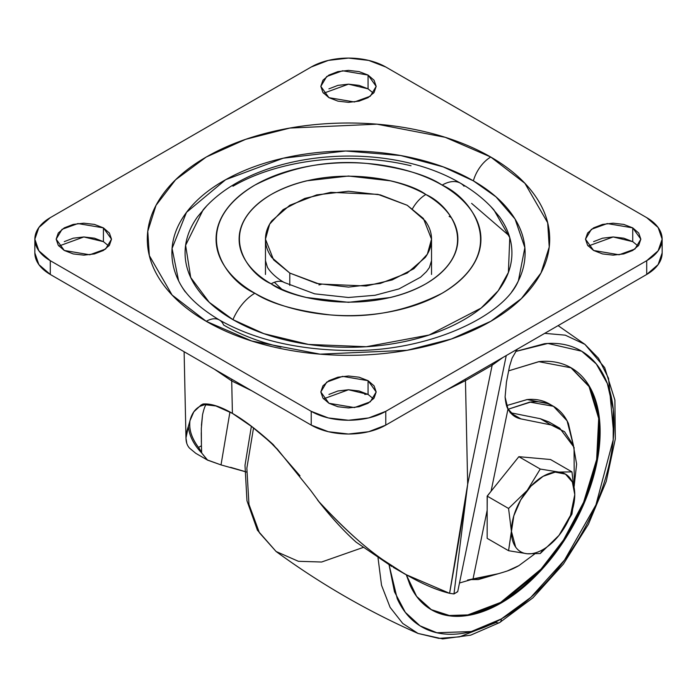 <?xml version="1.0" encoding="UTF-8"?>
<svg xmlns="http://www.w3.org/2000/svg" width="697" height="697" viewBox="0 0 697 697"><rect width="100%" height="100%" fill="white"/><g stroke="black" fill="none" stroke-linecap="round" stroke-linejoin="round"><path stroke-width="1.05" d="M574.764 494.704L574.764 494.626A44.808 25.867 -60 0 1 558.994 535.374L558.855 535.549A44.808 25.867 120 0 1 543.085 549.506A44.808 25.867 120 0 1 527.307 553.758L540.253 553.531L543.085 549.506A44.808 25.867 -60 0 1 527.307 553.758L527.167 553.749C522.288 553.296 518.437 551.057 515.623 547.032L511.398 531.219A44.808 25.867 -60 0 1 543.085 476.339L530.957 486.123L520.676 499.984L513.811 515.824L508.566 550.708L527.167 553.749A44.808 25.867 -60 0 1 511.398 531.219L508.566 508.462L487.168 496.107L518.856 456.692L540.253 469.046L527.211 490.418L508.566 508.462L487.168 496.107L487.168 538.354L508.566 550.708L487.168 538.354L487.168 496.107L518.856 456.683L550.534 459.515L571.941 471.869L558.898 472.087L540.253 469.046L518.856 456.683L540.253 469.046L527.211 490.418L508.566 508.462L511.398 531.219L508.566 550.708L527.167 553.749L540.253 553.531L558.855 535.549A44.808 25.867 -60 0 1 543.085 549.506L540.253 553.531L559.046 535.313M550.534 459.515L571.941 471.869L558.898 472.087L540.253 469.046L518.856 456.683L550.534 459.515M571.941 471.869L574.764 494.626L570.538 515.327L558.994 535.374L571.941 514.116L574.764 494.626L572.359 482.019L565.485 474.117L555.204 472.122L543.085 476.339A44.808 25.867 -60 0 1 574.764 494.626L574.764 494.556M540.253 469.046L518.856 456.683L540.253 469.046M364.775 394.406L367.58 394.171M449.147 216.358L451.351 217.656M231.77 379.238A15.813 9.131 120 0 0 231.709 380.945L251.913 390.869L231.709 380.945L214.493 369.271L231.709 380.945L232.406 413.373L231.709 380.945A15.813 9.131 -60 0 1 231.77 379.238M446.42 390.102L465.457 380.614A15.813 9.131 -120 0 0 465.387 379.151A15.813 9.131 60 0 1 465.457 380.614L467.678 484.249L492.16 365.202L465.457 380.614L446.394 390.12M206.12 404.6C205.014 405.785 203.82 409.183 202.539 414.793L201.32 428.533L201.433 445.758L198.523 447.448C191.562 437.977 188.713 429.047 189.985 420.657L193.81 411.84L201.041 405.053L202.993 404.025C210.642 403.38 220.444 406.499 232.406 413.373L215.887 405.959L205.084 404.713M229.94 411.997L221.019 464.908L207.601 460.142L201.721 453.033L198.523 447.448C191.684 438.43 188.835 429.5 189.985 420.657C191.701 413.696 195.082 408.895 200.126 406.255L204.352 404.809L202.993 404.025C210.616 403.345 220.426 406.456 232.406 413.373C244.386 420.291 257.986 430.694 273.215 444.573L252.018 426.799L232.406 413.373C244.403 420.326 258.003 430.729 273.215 444.573L279.366 452.004L277.301 449.077L271.856 443.789L277.301 449.077L310.54 490.261L319.017 501.753C331.746 517.897 344.144 531.393 356.228 542.24L391.853 566.522M355.731 541.813L356.228 542.24C344.144 531.393 331.746 517.897 319.017 501.753C343.281 527.899 364.531 547.215 382.766 559.7C363.259 546.134 342.009 526.819 319.017 501.753L310.54 490.261M186.709 442.813L185.968 438.012L188.417 426.25M467.6 580.026L473.01 579.068A337.174 194.672 120 0 0 507.268 570.982L518.856 565.65L534.616 554.019L518.856 565.65A81.715 47.178 -60 0 1 507.268 570.982A337.174 194.672 -60 0 1 473.01 579.068L487.168 510.239L473.01 579.068L459.732 582.936M512.06 358.206L516.616 350.269L512.112 358.075L509.498 366.5L506.44 382.113L505.09 397.029L507.991 408.956L491.071 491.246L507.991 408.956C506.693 407.266 505.726 403.293 505.09 397.029L506.44 382.113L509.498 366.5M457.729 591.553L453.965 593.949L449.591 593.313L405.427 574.363L382.766 559.7C408.433 577.482 430.702 588.686 449.591 593.313C457.903 546.718 463.932 510.361 467.678 484.249L465.457 380.614L492.16 365.202L467.678 484.249L453.965 593.949L457.702 591.701M201.842 405.515L201.041 405.053L202.993 404.025L204.352 404.809L201.842 405.515L201.041 405.053L200.126 406.255M559.708 428.167L548.896 421.929L540.332 418.723L551.144 424.97L559.708 428.167L574.058 447.361L574.267 485.826M510.526 412.737L540.332 418.723L551.144 424.97L520.894 418.888L510.082 412.65L540.332 418.723L549.375 422.208M244.734 471.477L230.611 467.338M221.019 464.908L207.201 459.889L201.721 453.033C193.627 444.494 189.183 435.59 188.382 426.329C184.888 436.078 185.254 443.327 189.471 448.075L195.787 453.329L207.959 460.351M510.082 412.65L520.894 418.888L515.371 416.823L507.991 408.956C510.91 414.436 515.214 417.747 520.894 418.888L551.144 424.97L564.526 431.704L573.309 445.2L576.619 464.115L574.11 486.523M487.168 510.239L487.168 496.107L491.071 491.246L487.281 496.168L487.168 510.239L487.168 496.107L491.071 491.246M201.433 445.758L201.642 452.153L198.514 447.439L201.433 445.758L201.25 432.741M201.433 425.318L202.539 414.793M232.406 413.373C243.933 419.977 257.08 430.119 271.856 443.789L276.509 448.615M279.366 452.004L299.989 475.816M502.955 357.456L492.16 365.202A15.813 9.131 -120 0 0 492.091 363.729A15.813 9.131 60 0 1 492.16 365.202L502.964 357.456M516.616 350.269L517.531 349.04L516.616 350.269M449.591 593.313L453.965 593.949L467.678 484.249L449.591 593.313M318.947 284.925L321.117 284.428M355.461 541.56L356.228 542.24M189.985 420.657L188.382 426.329C189.183 435.59 193.627 444.494 201.721 453.033L201.642 452.153M246.651 472.078L221.01 464.908M407.214 205.275L423.419 218.51L431.53 239.167L427.339 254.213L413.879 268.72L392.193 279.933L366.256 285.997L319.069 283.993L289.786 273.067L289.786 285.404L289.786 273.067L273.581 259.824L265.47 239.167L269.661 224.129L283.121 209.623L304.807 198.41L330.744 192.346L377.931 194.35L407.214 205.275L380.274 194.881L348.5 191.231L316.726 194.881L289.786 205.275L271.795 220.827C267.578 226.699 265.47 232.815 265.47 239.167C265.47 245.527 267.578 251.643 271.795 257.515L289.786 273.067L316.726 283.452L348.5 287.103L380.274 283.452L407.214 273.067L425.205 257.515C429.422 251.643 431.53 245.527 431.53 239.167C431.53 232.815 429.422 226.699 425.205 220.827L407.214 205.275M206.26 206.46L197.521 216.837C189.227 228.398 185.08 240.43 185.08 252.941C185.08 265.452 189.227 277.493 197.521 289.046C205.815 300.607 217.621 310.81 232.946 319.662A36.897 21.302 -60 0 1 254.858 293.237C223.702 279.593 186.822 225.854 254.858 185.106C290.78 166.958 328.243 159.744 367.232 163.481C402.143 167.777 427.113 174.991 442.142 185.106C454.557 192.276 464.132 200.544 470.85 209.91C477.567 219.276 480.93 229.034 480.93 239.167C480.93 249.308 477.567 259.057 470.85 268.432C464.132 277.798 454.557 286.066 442.142 293.237C429.727 300.398 415.403 305.931 399.181 309.808C382.958 313.685 366.064 315.628 348.5 315.628C330.936 315.628 314.042 313.685 297.819 309.808C281.597 305.931 267.273 300.398 254.858 293.237C242.443 286.066 232.868 277.798 226.15 268.432C219.433 259.057 216.07 249.308 216.07 239.167C216.07 229.034 219.433 219.276 226.15 209.91C232.868 200.544 242.443 192.276 254.858 185.106C267.273 177.935 281.597 172.412 297.819 168.535C314.042 164.649 330.936 162.715 348.5 162.715C366.064 162.715 382.958 164.649 399.181 168.535C415.403 172.412 429.727 177.935 442.142 185.106A36.897 21.302 -60 0 1 460.517 183.233A36.897 21.302 120 0 0 442.142 185.106C473.298 198.75 510.178 252.48 442.142 293.237C406.22 311.385 368.757 318.59 329.768 314.861C294.857 310.557 269.887 303.352 254.858 293.237A36.897 21.302 120 0 0 232.946 319.662L263.884 333.663L308.501 344.423L366.326 346.731L429.16 334.996L481.096 308.091L498.233 290.736L508.392 272.449L509.768 237.668L493.851 209.814C484.598 199.525 473.507 190.682 460.595 183.276C385.894 139.025 255.294 149.35 203.149 209.814L185.62 245.3L190.708 277.493L209.248 302.324L232.946 319.662C248.271 328.505 265.94 335.327 285.962 340.11C305.983 344.902 326.832 347.289 348.5 347.289C370.168 347.289 391.017 344.902 411.038 340.11C431.06 335.327 448.729 328.505 464.054 319.662C479.379 310.81 491.185 300.607 499.479 289.046C507.773 277.493 511.92 265.452 511.92 252.941C511.92 240.43 507.773 228.398 499.479 216.837L490.74 206.46M431.53 239.167L431.53 274.461L431.53 260.687L429.387 267.587L426.459 271.621L420.587 277.188L398.989 288.915L374.995 295.284L348.387 297.488L314.669 293.838L284.332 282.52A26.355 15.221 120 0 0 271.15 283.827C290.666 298.682 367.546 316.272 425.85 283.827C482.045 250.162 451.578 205.781 425.85 194.515A26.355 15.221 120 0 0 412.537 208.647A26.355 15.221 -60 0 1 425.85 194.515C415.595 188.591 403.763 184.025 390.364 180.819L348.5 176.019L306.636 180.819C293.237 184.025 281.405 188.591 271.15 194.515C260.896 200.431 252.994 207.262 247.444 214.998C241.885 222.735 239.115 230.794 239.115 239.167C239.115 247.54 241.885 255.599 247.444 263.335C252.994 271.072 260.896 277.903 271.15 283.827C281.405 289.752 293.237 294.308 306.636 297.514L348.5 302.324L390.364 297.514C403.763 294.308 415.595 289.752 425.85 283.827C436.104 277.903 444.006 271.072 449.556 263.335C455.115 255.599 457.885 247.54 457.885 239.167C457.885 230.794 455.115 222.735 449.556 214.998C444.006 207.262 436.104 200.431 425.85 194.515C406.334 179.652 329.454 162.07 271.15 194.515C214.955 228.172 245.422 272.562 271.15 283.827A26.355 15.221 -60 0 1 284.332 282.52C279.636 280.081 271.246 273.877 267.448 267.291L265.47 260.687M185.341 291.965C176.385 279.471 171.898 266.463 171.898 252.941C171.898 239.419 176.385 226.412 185.341 213.927C194.306 201.433 207.061 190.403 223.624 180.845C240.186 171.288 259.284 163.917 280.917 158.742C302.55 153.567 325.081 150.988 348.5 150.988C371.919 150.988 394.45 153.567 416.083 158.742C437.716 163.917 456.814 171.288 473.376 180.845A26.355 15.221 -60 0 1 490.766 157.034L445.244 137.318L376.955 124.179L289.917 128.048L245.632 139.339L206.234 157.034L175.592 179.782L156.023 205.345L147.773 231.291L149.332 255.599L172.089 295.023L206.234 321.308C225.105 332.199 246.86 340.589 271.508 346.487C296.155 352.377 321.822 355.322 348.5 355.322C375.178 355.322 400.845 352.377 425.492 346.487C450.14 340.589 471.895 332.199 490.766 321.308C509.629 310.409 524.17 297.854 534.372 283.618C544.584 269.39 549.689 254.571 549.689 239.167C549.689 223.763 544.584 208.952 534.372 194.716C524.17 180.488 509.629 167.925 490.766 157.034C471.895 146.143 450.14 137.745 425.492 131.855C400.845 125.957 375.178 123.012 348.5 123.012C321.822 123.012 296.155 125.957 271.508 131.855C246.86 137.745 225.105 146.143 206.234 157.034C187.371 167.925 172.83 180.488 162.628 194.716C152.416 208.952 147.311 223.763 147.311 239.167C147.311 254.571 152.416 269.39 162.628 283.618C172.83 297.854 187.371 310.409 206.234 321.308A26.355 15.221 -60 0 1 219.346 319.958A26.355 15.221 120 0 0 206.234 321.308L251.756 341.016L320.045 354.154L407.083 350.295L451.368 338.995L490.766 321.308L521.408 298.56L540.977 272.989L549.227 247.043L547.668 222.744L524.911 183.32L490.766 157.034A26.355 15.221 120 0 0 473.376 180.845L495.994 196.868L515.048 219.024L524.858 247.627L518.402 280.76C504.149 315.854 428.603 352.116 348.404 350.486C297.349 349.868 254.353 339.7 219.416 320.001C198.61 307.499 185.001 294.413 178.598 280.76L172.072 248.463L186.482 212.367L225.654 179.695L283.287 158.193L345.668 150.996L400.723 155.544L443.214 166.888L473.376 180.845C489.939 190.403 502.694 201.433 511.659 213.927C520.615 226.412 525.102 239.419 525.102 252.941C525.102 266.463 520.615 279.471 511.659 291.965M274.374 282.285L281.762 289.203M509.185 235.76L471.616 203.385M638.138 246.058L632.728 241.641L632.728 227.867L640.839 239.167L634.95 249.021L619.084 254.78L593.591 250.467L602.574 253.935L613.16 255.146L623.754 253.935L632.728 250.467L638.731 245.283L640.839 239.167L638.731 233.051L632.728 227.867L623.754 224.408L613.16 223.188L602.574 224.408L593.591 227.867L587.588 233.051L585.489 239.167L587.588 245.283L593.591 250.467L585.489 239.167L591.37 229.322L607.244 223.563L632.728 227.867L632.728 241.641L613.16 236.963L588.19 246.058M373.47 398.858L368.068 394.441L368.068 380.675L376.18 391.967L370.29 401.82L354.416 407.579L328.932 403.267L337.906 406.734L348.5 407.945L359.094 406.734L368.068 403.267L374.071 398.083L376.18 391.967L374.071 385.859L368.068 380.675L359.094 377.208L348.5 375.988L337.906 377.208L328.932 380.675L322.929 385.859L320.82 391.967L322.929 398.083L328.932 403.267L320.82 391.967L326.71 382.122L342.584 376.363L368.068 380.675L368.068 394.441L348.5 389.762L323.53 398.858M108.81 246.058L103.409 241.641L103.409 227.867L111.511 239.167L105.63 249.021L89.756 254.78L64.272 250.467L73.246 253.935L83.84 255.146L94.426 253.935L103.409 250.467L109.412 245.283L111.511 239.167L109.412 233.051L103.409 227.867L94.426 224.408L83.84 223.188L73.246 224.408L64.272 227.867L58.269 233.051L56.161 239.167L58.269 245.283L64.272 250.467L56.161 239.167L62.05 229.322L77.916 223.563L103.409 227.867L103.409 241.641L83.84 236.963L58.862 246.058M373.47 93.259L368.068 88.841L368.068 75.067L376.18 86.367L370.29 96.221L354.416 101.98L328.932 97.667L337.906 101.135L348.5 102.346L359.094 101.135L368.068 97.667L374.071 92.483L376.18 86.367L374.071 80.251L368.068 75.067L359.094 71.608L348.5 70.388L337.906 71.608L328.932 75.067L322.929 80.251L320.82 86.367L322.929 92.483L328.932 97.667L320.82 86.367L326.71 76.522L342.584 70.763L368.068 75.067L368.068 88.841L348.5 84.163L323.53 93.259M385.772 411.335L368.669 417.939L348.5 420.256L328.331 417.939L311.228 411.335L50.289 260.687L38.866 250.815L34.85 239.167L38.866 227.518L50.289 217.647L311.228 66.999L328.331 60.404L348.5 58.086L368.669 60.404L385.772 66.999L646.711 217.647L658.134 227.518L662.15 239.167L658.134 250.815L646.711 260.687L385.772 411.335L385.772 425.109L368.669 431.713L348.5 434.031L328.331 431.713L311.228 425.109L50.289 274.461L38.866 264.59L34.85 252.941A52.719 30.433 0 0 0 50.289 274.461L50.289 260.687A52.719 30.433 180 0 1 34.85 239.167A52.719 30.433 180 0 1 50.289 217.647L311.228 66.999A52.719 30.433 180 0 1 385.772 66.999L646.711 217.647A52.719 30.433 180 0 1 662.15 239.167A52.719 30.433 180 0 1 646.711 260.687L385.772 411.335A52.719 30.433 180 0 1 311.228 411.335L50.289 260.687L50.289 274.461L311.228 425.109L311.228 411.335L311.228 425.109A52.719 30.433 0 0 0 385.772 425.109L646.711 274.461L385.772 425.109L385.772 411.335M662.15 252.941L658.134 264.59L646.711 274.461L646.711 260.687L646.711 274.461A52.719 30.433 0 0 0 662.15 252.941L662.15 239.167M368.068 88.841L359.094 85.382L348.5 84.163L337.906 85.382L328.932 88.841M103.409 241.641L94.426 238.182L83.84 236.963L73.246 238.182L64.272 241.641M368.068 394.441L359.094 390.982L348.5 389.762L337.906 390.982L328.932 394.441M632.728 241.641L623.754 238.182L613.16 236.963L602.574 238.182L593.591 241.641M280.917 347.141C259.284 341.966 240.186 334.604 223.624 325.037A26.355 15.221 -60 0 0 219.346 319.958M411.038 165.773C391.017 160.99 370.168 158.594 348.5 158.594C326.832 158.594 305.983 160.99 285.962 165.773C265.94 170.565 248.271 177.378 232.946 186.23M460.517 183.233A36.897 21.302 -60 0 1 464.054 186.23M363.137 547.459L321.622 562.017L298.403 561.303L276.099 551.501L259.406 532.761L248.96 504.358L246.851 468.157L253.525 427.984L246.851 468.157L248.96 504.358L259.406 532.761L276.099 551.501L257.42 530.199L246.965 500.742L244.995 465.352L251.373 426.303M418.017 633.434L442.682 638.914L470.658 635.167L499.697 622.543A7.911 4.565 -120 0 0 501.335 618.927A7.911 4.565 60 0 1 499.705 622.543A7.911 4.565 60 0 1 496.238 622.412L459.567 636.849L438.831 638.382L418.017 633.434L402.753 623.458L390.128 607.401L381.529 585.253L378.035 557.896L381.529 585.253L390.128 607.401L402.753 623.458L418.017 633.434C367.755 611.243 320.454 583.929 276.099 551.501M515.78 351.427L544.453 343.726C558.253 342.358 570.442 344.719 581.002 350.818C591.57 356.916 599.716 366.291 605.432 378.933C611.147 391.566 614.005 406.517 614.005 423.767C614.005 441.018 611.147 459.271 605.432 478.508C599.716 497.745 591.57 516.521 581.002 534.817C570.442 553.122 558.253 569.554 544.453 584.13C530.644 598.697 516.277 610.302 501.335 618.927L471.277 631.56L436.862 632.745L420.012 625.828L405.305 612.332L394.485 591.797L389.083 564.875M538.389 571.949C526.287 584.722 513.689 594.889 500.585 602.452L501.335 602.888C514.43 595.316 527.037 585.149 539.138 572.376C551.24 559.604 561.921 545.193 571.183 529.145C580.444 513.105 587.58 496.647 592.598 479.78C597.608 462.913 600.117 446.916 600.117 431.791C600.117 416.658 597.608 403.563 592.598 392.481C587.58 381.398 580.444 373.183 571.183 367.833C561.921 362.492 551.24 360.41 539.138 361.612L508.653 370.839L538.737 361.656L571.183 367.833L589.575 386.6L599.394 418.418L597.486 459.445L584.504 502.337L564.413 540.184L541.883 569.414L501.335 602.888L500.585 602.452L541.046 569.092L563.516 539.975L583.607 502.276L596.649 459.489L598.697 418.488L589.052 386.565L570.808 367.624M498.372 573.701L469.787 579.582M573.492 445.705L567.07 420.796L553.453 406.299L529.807 402.091L508.139 409.235L531.079 401.951C539.53 401.115 546.988 402.561 553.453 406.299C559.918 410.028 564.901 415.76 568.395 423.497L573.5 445.714M498.407 573.683L478.299 579.564L469.734 579.59M549.349 403.929L527.22 399.564L506.571 405.602L526.976 399.581C535.427 398.745 542.885 400.191 549.349 403.929L553.453 406.299M591.849 392.045C596.859 403.127 599.368 416.231 599.368 431.356C599.368 446.481 596.859 462.477 591.849 479.353C586.839 496.22 579.695 512.67 570.434 528.718M431.112 609.587L449.356 615.495L467.853 614.911L500.585 602.452C487.491 610.014 474.884 614.397 462.782 615.599M501.335 602.888L468.401 615.373L449.8 615.887L431.487 609.805L416.606 596.371L406.307 574.833L410.071 585.158C415.081 596.24 422.216 604.456 431.487 609.805C440.748 615.146 451.429 617.228 463.531 616.026C475.633 614.824 488.231 610.45 501.335 602.888M515.763 351.454L547.903 343.455L581.664 351.21L596.31 363.982L607.348 383.55L613.273 409.4L613.186 439.903L595.935 504.881L564.561 560.005L530.8 597.381L501.335 618.927C486.393 627.553 472.017 632.545 458.217 633.913C444.407 635.281 432.227 632.92 421.659 626.821C411.091 620.713 402.953 611.347 397.238 598.706L389.065 564.866M613.7 433.752L608.559 378.375L598.514 358.31L584.914 344.362L565.293 335.17L544.714 333.349L565.293 335.17L584.914 344.362L558.105 325.621M184.121 351.732L185.968 438.012M405.427 574.363L393.256 567.332M514.43 416.275L515.371 416.823M201.32 440.678L201.346 442.055M457.711 591.631L506.257 355.548M355.836 541.909C343.36 530.644 330.57 516.643 317.457 499.888M265.47 239.167L265.47 274.461M34.85 239.167L34.85 252.941M430.737 609.37L431.487 609.805M499.697 622.543L533.005 597.765L563.359 564.126L588.425 524.292L606.224 481.435L615.312 438.936L614.885 400.026L604.656 367.589L584.914 344.362"/></g></svg>
